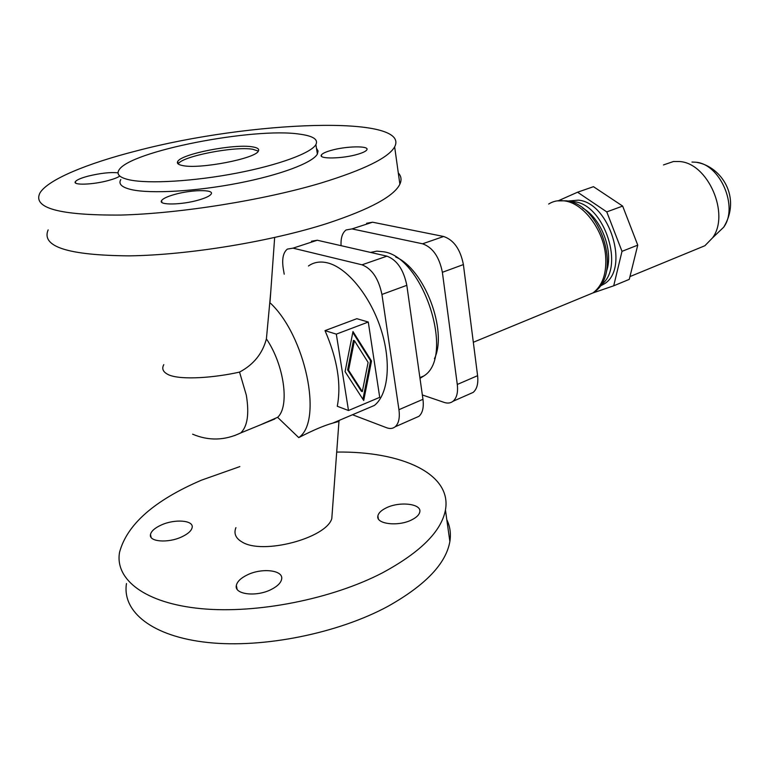 <?xml version="1.0" encoding="UTF-8"?>
<svg xmlns="http://www.w3.org/2000/svg" width="769" height="769" viewBox="0 0 769 769"><rect width="100%" height="100%" fill="white"/><g stroke="black" fill="none" stroke-linecap="round" stroke-linejoin="round"><path stroke-width="1.15" d="M339.273 420.355L338.966 421.402L332.794 423.104C324.23 425.478 313.089 430.207 299.362 437.292L298.728 437.609L277.619 417.327L259.864 425.103M277.619 417.327C289.855 406.513 284.213 364.804 266.401 338.879C262.517 353.586 253.568 364.65 239.543 372.09C215.435 377.579 181.82 380.347 169.007 374.974C163.182 372.331 161.442 368.889 163.797 364.641M235.92 527.64C233.613 533.475 235.641 538.242 241.995 541.953C262.469 555.151 326.219 538.213 331.795 518.614L332.304 511.673M126.472 583.536C121.915 611.701 152.195 636.655 208.043 642.519C263.777 648.43 338.206 633.204 387.768 606.433C425.286 585.372 445.982 563.735 449.865 541.539C451.105 533.686 450.086 526.409 446.808 519.69M336.697 452.066C401.466 451.124 452.095 473.666 445.443 509.982C441.406 531.369 420.412 552.315 382.472 572.828C332.352 598.916 257.211 614.027 201.132 608.654C144.918 603.319 114.687 579.451 119.551 552.305C126.981 524.496 154.29 500.446 201.468 480.164L239.832 466.6M161.288 525.006C174.899 518.729 193.942 520.238 192.135 527.592C191.385 530.889 187.886 533.994 181.647 536.916C167.959 543.395 148.542 541.799 150.484 534.484C151.301 531.071 154.905 527.909 161.288 525.006M386.019 507.992C399.361 501.119 421.95 503.676 419.787 512.01C419.192 514.797 416.587 517.374 411.953 519.738C398.544 526.861 375.541 524.131 377.896 515.874C378.531 512.99 381.241 510.356 386.019 507.992M246.936 575.087C261.72 567.522 283.876 570.069 281.617 579.268C280.839 582.921 277.426 586.295 271.409 589.39C256.529 597.225 233.911 594.524 236.352 585.392C237.208 581.604 240.735 578.173 246.936 575.087M270.794 291.326L269.784 302.563C305.524 335.255 323.23 421.191 298.843 437.513L299.362 437.292M363.602 410.031L374.368 405.455C388.47 394.372 391.652 361.776 380.742 328.565C369.918 295.334 346.857 267.468 327.45 262.854C320.154 261.133 313.819 262.171 308.436 265.997M348.501 410.511L337.274 406.253C341.465 384.327 337.38 359.113 325.008 330.622L356.835 318.693L368.284 322.038L336.313 334.14L348.501 410.511L379.713 397.352L368.284 322.038M48.149 229.893C41.036 246.666 68.008 255.327 129.077 255.866C188.751 255.087 271.322 241.399 327.383 223.375C369.851 209.322 394.016 196.258 399.87 184.204C401.822 179.956 401.303 176.188 398.284 172.89M136.344 150.935C250.454 120.733 411.598 114.677 394.651 146.86C388.566 157.741 364.025 169.795 321.029 183.022C264.257 199.998 180.821 213.494 120.743 215.06C59.309 215.455 32.385 208.072 39.959 192.923C48.072 179.513 87.243 163.441 136.344 150.935M118.041 172.852C110.515 172.035 100.537 173.131 88.099 176.139C80.908 178.062 76.669 179.908 75.362 181.667C72.353 185.464 92.972 184.771 108.429 180.494C113.966 178.994 117.753 177.514 119.791 176.053M330.862 150.464C325.508 152.002 322.346 153.502 321.394 154.982C318.087 159.25 342.628 158.827 357.72 154.271C362.92 152.743 365.957 151.262 366.832 149.84C369.879 145.562 345.819 146.043 330.862 150.464M199.027 199.911C205.89 197.893 209.937 195.932 211.187 194.028C214.599 189.232 190.972 189.655 174.178 194.586C167.133 196.614 162.932 198.613 161.567 200.594C157.876 205.381 182.051 205.015 199.027 199.911M129.538 179.879C148.917 184.031 194.355 181.301 236.689 173.14C279.08 164.989 311.262 152.964 315.896 144.591C318.453 139.42 313.05 135.94 299.689 134.152C254.462 127.068 129.134 151.176 118.878 170.18C116.273 174.496 119.82 177.735 129.538 179.879M120.781 179.581C118.205 184.022 121.781 187.367 131.489 189.626C150.868 193.99 196.23 191.375 238.448 183.137C280.733 174.919 312.8 162.663 317.376 154.05L318.058 150.964L316.472 148.273M182.724 165.585C199.815 169.411 256.019 158.472 258.384 151.041C259.451 149.032 257.461 147.638 252.434 146.86C234.43 143.582 181.128 153.906 177.706 161.519C176.639 163.393 178.312 164.739 182.724 165.585M258.346 151.108L252.847 149.292C234.872 145.975 181.676 156.299 178.187 163.97M362.324 391.594L368.101 362.41L354.403 340.686L348.568 370.225L362.324 391.594L361.372 391.258L347.626 369.899L353.452 340.388L354.403 340.686M348.568 370.225L347.626 369.899M363.708 400.486L345.07 371.629L352.981 331.545L371.523 361.036L363.708 400.486M362.93 399.284L370.571 360.728L352.798 332.477M371.523 361.036L370.571 360.728M336.313 334.14L325.008 330.622M311.493 241.235L317.27 240.236L386.942 256.164C396.977 259.951 403.6 269.669 406.82 285.328L422.96 399.313C423.95 407.387 422.604 413.049 418.942 416.308L415.241 417.942M352.5 414.741L386.634 427.747C389.96 428.977 392.786 428.66 395.131 426.805C398.727 423.556 399.995 417.855 398.948 409.694L381.933 294.45C378.598 278.609 371.956 268.727 362.007 264.815L293.018 248.156L287.327 249.108C283.194 252.52 281.829 258.951 283.232 268.419L284.213 274.187M266.401 338.879L269.784 302.563M370.552 252.415L376.839 251.146L383.693 251.78C423.392 257.192 455.315 356.701 423.902 375.935L419.989 378.348M395.708 257.009C424.382 268.967 447.904 330.757 434.437 358.748M422.344 394.958L444.251 402.437C447.635 403.552 450.547 403.177 452.999 401.293C456.757 398.025 458.189 392.421 457.286 384.462L442.377 272.293C439.31 256.904 432.707 247.407 422.585 243.792L352 228.912L346.108 229.96C342.349 232.786 340.667 238.025 341.071 245.676M366.621 223.279L372.571 222.203L443.646 236.487C453.835 239.995 460.41 249.358 463.39 264.584L477.597 375.685C478.443 383.568 476.963 389.143 473.146 392.411L469.33 394.093M582.835 208.197C601.493 218.55 613.806 251.444 606.481 271.322M569.348 201.44L573.972 201.699C604.607 204.16 625.332 268.679 600.887 284.953M567.733 201.055L578.355 200.142C609.75 202.632 629.994 269.092 604.117 283.982L599.993 286.212M592.947 292.941L613.71 285.799L622.006 251.338L606.77 211.898L577.567 192.212L558.563 200.642M577.567 192.212L593.457 186.675L622.659 206.082L606.77 211.898M622.659 206.082L637.751 245.138L622.006 251.338M637.751 245.138L629.263 279.368L613.71 285.799M663.493 164.922L673.452 161.519L679.498 161.538C707.913 162.951 730.194 214.032 712.613 237.784L704.894 245.724L695.868 249.444M239.543 372.09L246.311 395.141C249.367 413.809 247.512 426.411 240.745 432.937L234.535 435.629M362.007 264.815L386.942 256.164M406.82 285.328L381.933 294.45M317.27 240.236L293.018 248.156M398.948 409.694L422.96 399.313M477.597 375.685L457.286 384.462M442.377 272.293L463.39 264.584M443.646 236.487L422.585 243.792M352 228.912L372.571 222.203M548.643 204.045C553.334 201.094 558.63 200.046 564.533 200.911C583.402 203.151 603.588 229.816 605.626 256C606.808 273.274 602.608 285.578 593.005 292.902L584.065 296.584M691.956 162.057L695.407 162.201C719.899 163.451 738.817 206.794 723.687 227.211L715.574 234.958M192.615 434.177C208.687 441.002 224.721 440.589 240.745 432.937L274.773 418.99M338.966 421.402L331.795 518.614M449.865 541.539L445.443 509.982M332.794 423.104L374.368 405.455M399.87 184.204L394.651 146.86M321.605 156.367L321.394 154.982M315.896 144.591L317.376 154.05M395.131 426.805L418.942 416.308M423.902 375.935L419.884 377.617M473.146 392.411L452.999 401.293M556.919 200.892L566.445 200.815C601.358 204.4 623.303 274.744 593.005 292.902L473.32 342.272M704.894 245.724L629.955 276.59M696.877 162.394C721.245 166.575 741.768 197.268 723.687 227.211L712.613 237.784M151.099 537.358L150.484 534.484M75.66 183.051L75.362 181.667M177.706 161.519L178.168 163.96M604.117 283.982L600.541 285.453M161.932 202.439L161.567 200.594M378.338 518.739L377.896 515.874M237.083 589.16L236.352 585.392M270.034 301.823L274.658 237.506"/></g></svg>
